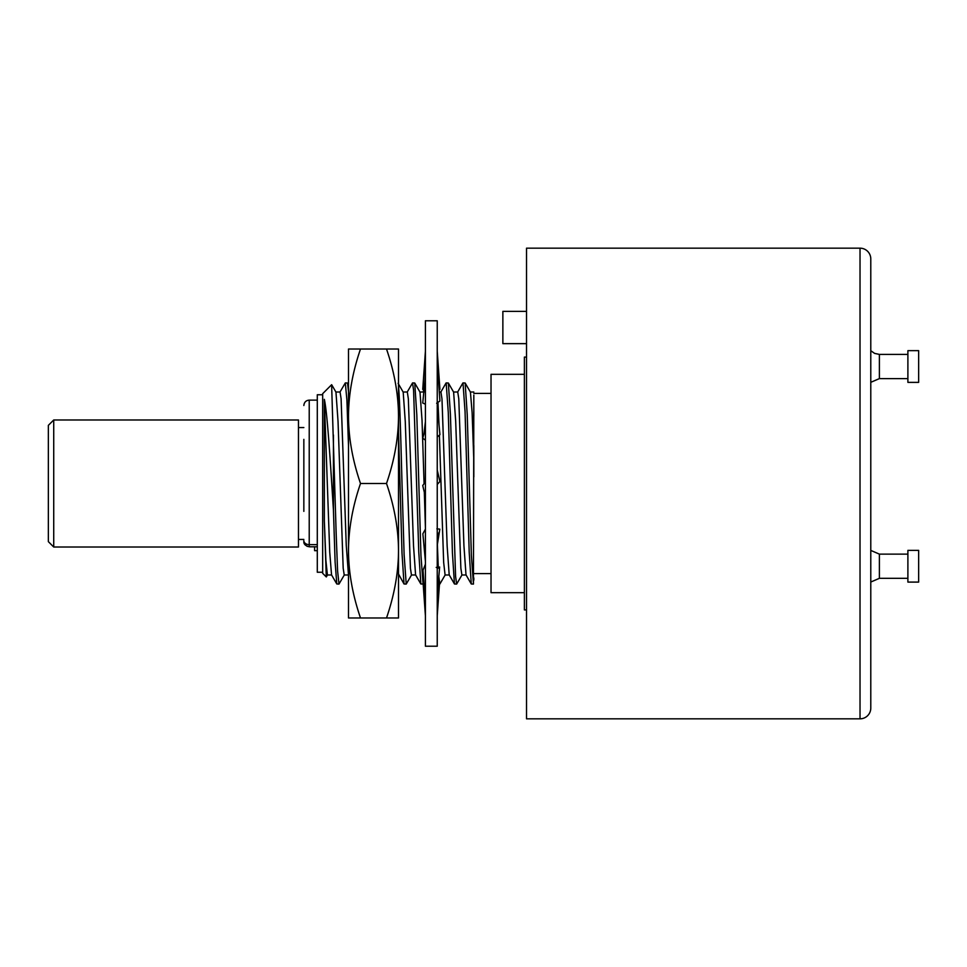 <?xml version="1.0" encoding="UTF-8"?>
<svg xmlns="http://www.w3.org/2000/svg" width="967" height="967" viewBox="0 0 967 967"><rect width="100%" height="100%" fill="white"/><g stroke="black" fill="none" stroke-linecap="round" stroke-linejoin="round"><path stroke-width="1.45" d="M870.784 708.074L870.784 258.926A10.758 10.758 0 0 0 860.026 248.168L860.026 718.832A10.758 10.758 0 0 0 870.784 708.074M860.026 248.168L526.532 248.168L526.532 718.832L860.026 718.832M526.532 357.101L524.38 357.101L524.38 609.899L526.532 609.899M524.38 374.314L491.031 374.314L491.031 592.686L524.38 592.686M491.031 400.942L491.031 416.124M473.818 395.068L473.818 412.957M473.818 445.436L473.818 476.9M473.455 584.08L471.267 583.983L469.2 552.157L465.054 411.567L462.988 382.92L465.163 383.017L467.242 414.867L471.376 555.445L473.455 584.08L473.818 400.423M473.818 408.352L473.818 416.124M473.818 577.915L473.818 580.152M437.241 470.059L439.925 481.469L437.241 484.479M436.879 528.816L439.816 529.154L437.241 545.388M437.302 542.463L438.305 568.161L439.634 566.988L437.241 595.599M438.752 575.957L439.828 584.08L445.219 574.882M456.642 584.08L454.454 583.983L452.423 553.039L448.277 412.474L446.174 382.92L448.362 383.017L450.392 413.997L455.59 576.417L456.642 584.08L462.021 574.882M473.818 460.618L472.126 412.655L470.433 392.118L465.163 383.017M466.142 574.99L461.888 574.99L460.86 568.245L455.687 421.249L453.62 392.118L448.362 383.017M449.329 574.99L445.086 574.99L443.66 562.407L439.393 435.307M439.018 424.924L437.954 402.308M437.241 405.717L439.925 434.691L437.241 436.999M437.241 537.99L438.716 532.926M438.305 568.161L436.202 567.399M437.241 591.321L437.628 587.404M437.241 615.774L439.477 584.008L437.628 583.959M398.513 574.035L404.025 583.971L401.994 553.003L398.513 432.152M403.058 392.01L407.312 392.01L408.34 398.803L413.513 545.666L415.58 574.882L420.838 583.983L418.771 552.145L413.586 390.354L412.558 382.92L407.167 392.131M412.558 382.92L414.734 383.017L416.813 414.855L420.947 555.433L423.05 584.044L420.838 583.983M398.513 383.669L398.513 386.401C399.685 397.232 400.846 439.236 402.006 483.5L404.109 554.49L406.213 584.08L404.025 583.971M398.513 570.893L398.513 573.383M360.498 483.5C352.592 506.587 348.591 528.997 348.495 550.731C348.591 572.476 352.592 594.898 360.498 617.973L398.513 617.973L398.513 349.027L360.498 349.027C352.592 372.114 348.591 394.524 348.495 416.269C348.591 438.015 352.592 460.425 360.498 483.5L386.51 483.5C394.415 460.401 398.416 437.991 398.513 416.269C398.416 394.512 394.415 372.09 386.51 349.027M360.498 617.973L348.495 617.973L348.495 349.027L360.498 349.027M386.51 617.973C394.415 594.874 398.416 572.464 398.513 550.731C398.416 528.973 394.415 506.563 386.51 483.5M348.495 389.447L348.495 390.898M348.495 386.655L348.495 387.985M348.495 463.955L348.495 482.581M348.495 500.906L348.495 515.822M348.495 445.727L346.911 400.096L345.316 382.92L347.504 383.017L348.495 391.442M345.316 382.92L339.937 392.118M331.669 574.99L327.414 574.99L325.891 560.389L324.344 520.875L326.29 576.948L322.676 573.322L322.676 393.678L331.621 384.721L336.202 534.715L337.592 570.881L338.982 584.08L336.794 583.971L335.114 562.141L333.434 510.189C330.472 463.531 327.402 412.969 324.344 399.347L329.735 552.205L331.536 574.882L336.794 583.971M335.827 392.01L340.07 392.01L341.097 398.706L346.259 545.328L348.495 575.147M348.471 574.99L344.228 574.99L343.188 568.258L338.027 421.274L335.96 392.118L331.693 384.757M326.29 576.948L327.559 574.882M338.982 584.08L344.361 574.882M333.434 435.041L333.434 510.189M324.344 520.875L324.344 399.347M322.676 394.754L317.297 394.754L317.297 572.246L322.676 572.246M314.601 546.79L314.601 550.658L317.297 550.658M303.843 439.381L303.843 511.362M53.729 547.02L298.465 547.02L298.465 419.98L53.729 419.98L53.729 547.02L48.35 541.641L48.35 425.359L53.729 419.98M398.09 383.307L403.191 392.131L405.27 421.527L410.431 568.27L411.458 574.99L415.713 574.99M414.746 383.041L420.004 392.118L422.035 420.343L424.078 483.705M424.332 492.324L425.407 527.498M471.267 583.983L466.009 574.882L463.93 545.69L458.781 398.803L457.742 392.01L453.487 392.01M454.466 583.983L449.196 574.882L447.141 545.956L441.979 398.9L440.928 392.01L439.308 392.01M423.353 392.01L423.534 389.411M424.066 389.423L422.736 389.387L425.407 351.226M437.241 351.226L439.925 389.387L439.127 389.411L439.925 389.387M437.241 362.226L439.925 400.991L436.625 403.239M437.241 483.5L437.241 320.79L425.407 320.79L425.407 646.21L437.241 646.21L437.241 483.5M425.407 375.68L422.736 403.009L425.407 404.206M406.213 584.08L411.604 574.882M425.407 615.774L423.159 583.959L423.884 582.678M425.407 604.774L423.026 570.228L425.407 564.196M425.407 561.283L422.869 533.808L425.407 529.154M425.407 496.941L422.736 485.531L425.407 481.88M425.407 429.01L422.736 438.196L425.407 440.19M526.532 311.374L502.864 311.374L502.864 343.648L526.532 343.648M907.892 366.505L907.892 382.376L918.65 382.376L918.65 350.646L907.892 350.646L907.892 366.505M907.892 566.227L907.892 582.098L918.65 582.098L918.65 550.356L907.892 550.356L907.892 566.227M317.297 400.133L309.222 400.133L309.222 544.639L317.297 544.639M303.843 540.698A5.379 3.941 180 0 0 309.222 544.639L309.222 546.79C305.391 545.847 303.602 544.058 303.843 541.411M870.784 382.316L879.39 378.617L879.39 354.405L907.892 354.405M870.784 582.037L879.39 578.326L879.39 554.127L907.892 554.127M473.818 393.4L491.031 393.4M473.818 573.6L491.031 573.6M348.495 384.733L347.504 383.017M317.297 546.79L309.222 546.79M303.843 427.559L298.465 427.559M303.843 539.441L298.465 539.441M307.24 546.403L304.798 544.469M304.218 543.369L303.904 542.209M309.222 400.133C305.995 400.411 304.194 402.212 303.843 405.511M419.871 392.01L424.114 392.01M470.288 392.01L473.818 392.01M446.053 383.017L440.795 392.118M457.609 392.118L462.867 383.017M425.021 379.596L425.407 371.401M423.933 434.074L425.407 421.612M879.39 378.617L907.892 378.617M879.39 354.405L874.603 353.39L870.784 350.695M879.39 578.326L907.892 578.326M879.39 554.127L870.784 550.416"/></g></svg>
